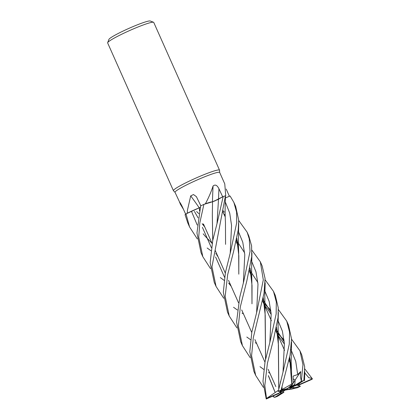 <?xml version="1.0" encoding="UTF-8"?>
<svg xmlns="http://www.w3.org/2000/svg" width="420" height="420" viewBox="0 0 420 420"><rect width="100%" height="100%" fill="white"/><g stroke="black" fill="none" stroke-linecap="round" stroke-linejoin="round"><path stroke-width="0.63" d="M226.207 189.053L229.378 196.277L230.066 195.988L225.43 197.925L230.081 195.983L233.872 202.393L236.57 212.047L236.696 222.737L230.433 252.373L225.404 272.606L223.325 292.268L227.493 312.123M212.725 240.534L212.326 214.736L212.546 201.768L203.91 204.388L211.344 201.936A18.496 1.743 156 0 0 205.391 203.794C208.635 197.731 211.197 191.803 213.061 186.013C215.166 184.212 217.13 185.131 218.946 188.759L222.684 196.828L223.162 196.555L217.938 199.5M217.487 199.731L216.594 200.161M215.576 200.629L214.846 200.939M214.757 200.975L212.615 201.763M199.563 210.677L199.343 207.805L200.319 207.354L196.098 209.155A18.496 1.743 156 0 0 187.215 213.26L187.462 210.11L190.717 195.883L193.473 194.539L196.382 196.639L200.87 205.884M199.526 210.845L199.364 207.8L187.036 213.386A24.439 2.3 156 0 1 187.215 213.26M219.691 172.489L219.539 170.242A25.226 2.373 156 0 0 219.524 170.158A25.226 2.373 156 0 0 202.251 175.361A25.226 2.373 156 0 0 176.783 187.74A25.226 2.373 156 0 0 173.423 190.68A25.226 2.373 156 0 0 173.471 190.754L175.04 192.371M225.472 196.229A18.496 1.743 156 0 0 225.74 195.867L224.763 183.876L219.676 172.452A24.439 2.3 156 0 0 202.944 177.492A24.439 2.3 156 0 0 178.274 189.483A24.439 2.3 156 0 0 175.025 192.334L179.655 202.23M219.524 170.158L153.741 22.412A25.226 2.373 156 0 0 153.547 22.255A25.226 2.373 156 0 0 135.403 28.056A25.226 2.373 156 0 0 111.001 39.995A25.226 2.373 156 0 0 107.657 42.682A25.226 2.373 156 0 0 107.646 42.934L173.423 190.68M282.088 389.314L282.014 386.589L282.088 389.314L281.379 389.23M290.073 386.295L292.341 384.62L291.622 385.933L290.073 386.295M291.559 339.218L299.975 350.858L302.962 364.691L301.334 380.956L300.421 376.861L300.689 371.59L295.139 380.016L293.123 378.887L295.139 380.016L294.819 384.41L290.451 387.14L289.716 387.487L291.622 385.933M304.805 368.923L312.354 378.798L299.67 384.353L299.166 383.413L298.399 383.885M292.814 386.799L293.291 387.098L289.469 387.87L297.224 385.004A11.351 1.071 156 0 0 297.743 384.689A11.351 1.071 156 0 0 299.229 383.523M153.547 22.255L150.239 21A22.706 2.137 156 0 0 133.912 26.224A22.706 2.137 156 0 0 111.951 36.965A22.706 2.137 156 0 0 108.938 39.386L107.657 42.682M205.391 203.794A24.439 2.3 156 0 0 204.95 203.994L211.344 201.936M222.616 196.859L218.521 199.164L212.42 201.789M225.74 195.867A24.439 2.3 156 0 0 225.477 195.941L225.435 196.082M229.283 196.313L225.43 197.915M212.441 201.752A426.626 148.071 84 0 1 213.061 186.013M199.227 207.821A426.626 259.119 80.6 0 0 190.717 195.883M200.329 207.322L199.343 207.779M183.493 209.391L180.112 203.758M180.521 203.338A426.626 417.485 -167.3 0 0 179.744 202.907C179.503 201.626 180.29 202.766 182.107 206.32L185.756 214.4M197.295 238.912L189.588 226.989L186.008 213.911L199.295 207.795M196.098 209.155L187.036 213.386M210.551 268.669L202.813 256.683L198.723 237.011L199.82 222.847L203.889 204.393L204.95 203.994M287.212 388.673L284.471 389.991M284.282 390.075L280.114 391.75M279.962 391.818L283.531 390.254M285.327 390.07L287.695 389.666A11.351 1.071 156 0 0 293.291 387.098M279.568 392.6A11.351 1.071 156 0 0 282.949 391.556L287.317 388.82L288.052 388.479L286.146 390.028M281.048 391.587L279.62 392.48M288.304 388.091L287.69 388.29M301.334 380.956L301.276 381.402L294.688 385.523L295.139 380.016L293.071 383.161M290.813 386.594L290.451 387.14M290.939 387.077L294.714 385.313M294.688 385.513L290.824 387.209M297.224 385.004L299.108 384.956L312.065 379.286A25.226 2.373 156 0 0 312.354 378.798M287.695 389.666L291.275 389.177A11.351 1.071 156 0 0 294.278 387.728L292.378 386.526M279.531 392.7L281.458 393.12A11.351 1.071 156 0 0 283.904 392.275L282.949 391.556M280.555 390.952L279.479 392.842A11.351 1.071 156 0 0 278.917 393.445L266.233 399L262.978 381.334L265.052 361.715L270.07 341.476M238.697 220.479L247.128 232.166L249.265 238.87L250.031 251.438L243.616 281.957L239.773 297.082L236.554 321.988L240.707 341.801M297.953 384.935L300.373 386.295L294.278 387.728M291.275 389.177L297.476 387.723A25.226 2.373 156 0 0 300.373 386.295M269.913 373.28L268.506 372.456M263.76 369.411L259.996 366.671M250.163 357.651L242.429 345.671L238.345 326.014L240.34 306.784L246.823 280.896L251.706 256.699L251.601 245.879L248.84 236.014M249.795 351.729L253.88 371.38L255.68 375.422L251.585 355.756L253.318 337.575L264.028 293.197L265.083 278.502L262.154 265.913L260.321 261.797L263.303 279.836L256.888 311.551L251.837 332.131L249.795 351.729M281.458 393.12L274.706 397.336A25.226 2.373 156 0 0 277.31 396.396L283.904 392.275M274.706 397.336L272.99 396.039M263.398 387.356L255.675 375.422M251.953 250.236L260.321 261.797M236.927 327.905L229.247 316.06L225.167 296.41L227.656 274.696L233.567 251.591L238.25 229.845L238.686 220.054L235.683 206.467L233.872 202.393M279.479 392.842L266.527 398.512A25.226 2.373 156 0 0 266.233 399M266.527 398.512L264.821 385.471L267.409 363.274L273.457 339.743L278.035 317.672L278.24 307.713L275.342 295.533L273.499 291.401L276.313 301.964L276.145 314.002L270.097 341.392M265.151 279.856L273.504 291.401M211.974 266.784L225.446 195.82A25.226 2.373 156 0 0 223.172 196.549L217.261 222.658L212.756 240.382L210.147 262.673L214.226 282.319L216.059 286.435L211.974 266.784M294.688 385.523A11.351 1.071 156 0 1 297.129 384.683L303.881 380.462A25.226 2.373 156 0 0 301.276 381.402M303.881 380.462L304.679 366.781L301.775 354.9L299.975 350.858M203.889 204.393A25.226 2.373 156 0 0 200.66 205.9L196.948 233.032L201.033 252.693L202.813 256.683M278.329 309.472L286.739 321.132L289.574 332.131L289.264 344.164L283.264 371.044L278.213 391.503L284.308 390.07A11.351 1.071 156 0 1 287.317 388.626L281.111 390.075A25.226 2.373 156 0 0 278.213 391.503M281.111 390.075L290.078 355.021L291.554 338.971L288.524 325.148L286.792 321.253M250.01 268.154L252.032 285.542L251.984 303.823L251.853 281.579L250.047 267.986M244.65 252.866L237.494 241.831M237.416 241.736L236.318 240.398M237.436 241.862L236.303 240.471M256.625 312.454L257.99 284.308L255.959 271.772L251.297 260.479L255.959 271.772L257.99 284.308L256.625 312.454M237.825 244.33L237.048 243.642L237.825 244.33M198.839 213.649L196.628 211.523L198.839 213.649M304.106 379.323L303.959 380.389M290.283 360.47L289.186 359.126M225.561 244.356L225.461 222.248C224.852 211.465 225.188 205.569 225.477 195.925M243.516 313.992L242.051 313.084M237.326 309.981L233.546 307.272M223.75 298.294L216.059 286.44M290.304 360.602L289.165 359.205M312.186 378.467L308.81 377.722L304.762 372.86M290.671 363.048L289.916 362.387L290.671 363.048M230.207 253.239L231.562 225.514L229.719 213.103L225.298 201.92L229.719 213.103L231.562 225.514L230.207 253.239M278.775 388.61L278.444 344.978L276.386 327.369M271.042 312.302L263.975 301.355M263.886 301.25L262.762 299.833M217.98 256.641L216.851 255.255M211.37 247.679L202.398 227.341M280.492 381.628L280.313 382.305M283.038 371.91L284.387 343.77L282.403 331.212L277.762 319.925M270.837 310.291L268.732 308.054M268.49 307.808L264.364 303.833M264.29 303.765L263.498 303.051M278.744 388.768L278.318 340.982L276.418 327.212M271.021 312.113L263.949 301.224M263.865 301.119L262.778 299.764M217.056 254.557L215.633 253.706M210.887 250.698L207.16 248.005M278.423 390.306L266.527 398.454M274.921 391.939L268.443 375.984M265.555 359.195L265.057 311.204L263.225 297.602M257.843 282.502L250.756 271.598M250.672 271.493L249.58 270.144M203.858 224.915L202.393 224.012M194.402 211.376L198.114 217.912M202.151 223.697L204.803 227.047M249.564 270.218L250.693 271.63M263.193 297.759L265.209 315.121L265.587 359.037M268.411 375.611L274.985 391.907M269.861 342.263L271.178 314.055L269.183 301.476L264.505 290.157M251.066 274.092L250.304 273.42M212.032 243.28L205.595 236.67M205.443 236.502L203.18 233.835M197.232 225.062L191.725 211.942M186.008 213.911A25.226 2.373 156 0 0 185.052 214.688L187.777 222.915L189.593 226.989M213.539 201.453L223.172 196.549M300.689 371.59L297.696 374.54L293.113 376.115L293.071 383.292L291.732 384.085M291.732 384.053L289.643 357.142M284.277 342.043L277.147 330.955M277.069 330.86L275.935 329.453M231.2 286.33L228.59 283.091M224.579 277.337L215.576 256.946M212.756 240.371L212.331 214.547M297.696 374.54L295.738 361.368L290.955 349.55L295.738 361.368L297.696 374.54M284.093 340.069L281.935 337.722L284.093 340.069M281.689 337.459L277.536 333.422L281.689 337.459M277.473 333.365L276.675 332.651L277.473 333.365M218.521 199.18L217.019 223.529L218.521 199.164A426.017 147.856 84 0 1 218.946 188.759M230.312 284.335L228.884 283.474M224.144 280.376L220.332 277.594M291.721 384.101L281.206 389.986M291.748 384.048L291.512 370.645L289.679 356.974M284.261 341.843L277.127 330.834M277.048 330.734L275.951 329.385M299.985 386.048L296.987 385.108M236.817 238.229L238.675 251.969L238.802 274.171L238.828 255.717L236.775 238.397M224.233 212.179L223.104 210.772M243.38 282.839L244.781 254.698L242.755 242.167L238.119 230.885L242.755 242.167L244.781 254.698L243.38 282.839M224.637 214.694L223.839 213.974L224.637 214.694M256.688 343.586L255.234 342.694M250.504 339.665L246.803 337.04M224.212 212.053L223.115 210.698M293.071 383.292L292.341 384.62L287.317 388.626M299.108 384.956A11.351 1.071 156 0 0 299.67 384.353M290.871 364.523L288.934 360.171L290.871 364.523M284.56 350.359L277.762 335.087L284.56 350.359M277.683 334.908L275.709 330.477L277.683 334.908M271.383 320.759L264.579 305.471L271.383 320.759M264.495 305.288L262.531 300.883L264.495 305.288M251.244 275.525L249.328 271.226L251.244 275.525M238.025 245.837L236.072 241.447L238.025 245.837M224.852 216.242L222.873 211.806L224.852 216.242M275.84 386.6L268.128 369.274L275.84 386.6M264.968 362.171L254.888 339.538L264.968 362.171M251.759 332.504L241.71 309.939L251.759 332.504M238.502 302.736L228.522 280.308L238.502 302.736M225.309 273.1L215.261 250.535L225.309 273.1M212.132 243.495L203.416 223.923L212.132 243.495M240.644 341.654L242.429 345.671M247.128 232.166L248.908 236.161M251.853 281.579L251.596 268.595L251.937 253.034M250 268.223L250.625 271.226M304.51 380.635L304.799 371.789M281.909 388.39L281.946 386.873M264.574 305.429L267.971 309.55L271.199 314.412M276.37 327.437L277.053 330.766M278.318 340.982L278.056 323.752L278.355 312.449M272.811 396.118L274.103 397.231M265.057 311.204L264.789 296.363L265.172 282.818M263.177 297.827L263.834 300.956M277.756 335.029L284.403 344.085M289.627 357.21L290.225 360.155M291.512 370.645L291.181 362.344L291.548 342.053M236.765 238.46L237.379 241.495M238.675 251.969L238.334 243.626L238.702 223.377M227.404 311.923L229.247 316.06"/></g></svg>
